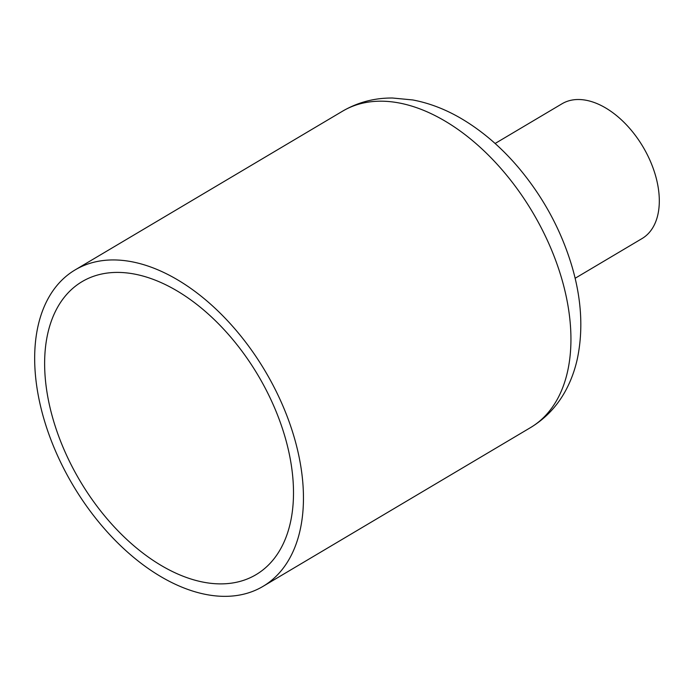 <?xml version="1.0" encoding="UTF-8"?>
<svg xmlns="http://www.w3.org/2000/svg" width="694" height="694" viewBox="0 0 694 694"><rect width="100%" height="100%" fill="white"/><g stroke="black" fill="none" stroke-linecap="round" stroke-linejoin="round"><path stroke-width="1.04" d="M575.118 278.285L642.071 238.545A78.379 47.608 -120.7 0 0 643.459 147.614A78.379 47.608 -120.7 0 0 563.008 103.215A78.379 47.608 -120.7 0 0 562.071 103.744L495.117 143.485M253.987 575.829A170.386 103.493 59.3 0 1 79.09 479.294A170.386 103.493 59.3 0 1 82.1 281.625A170.386 103.493 59.3 0 1 258.055 375.324A170.386 103.493 59.3 0 1 256.025 574.667A170.386 103.493 59.3 0 1 253.987 575.829M260.779 587.644A184.014 111.769 59.3 0 1 71.89 483.388A184.014 111.769 59.3 0 1 75.143 269.897A184.014 111.769 59.3 0 1 265.177 371.099A184.014 111.769 59.3 0 1 262.983 586.387A184.014 111.769 59.3 0 1 260.779 587.644M530.468 427.634C545.649 418.439 557.499 405.86 566.018 389.898C571.136 380.26 574.918 369.885 577.347 358.781C583.29 330.231 581.607 299.817 572.307 267.528C561.463 230.582 543.367 197.096 518.028 167.063C501.476 147.657 483.267 131.912 463.401 119.836C446.945 109.852 430.054 103.224 412.722 99.945L392.535 98.019C374.534 97.88 357.896 102.261 342.628 111.144A184.014 111.769 59.3 0 1 532.662 212.347A184.014 111.769 59.3 0 1 530.468 427.634L262.983 586.387M342.628 111.144L75.143 269.897"/></g></svg>
